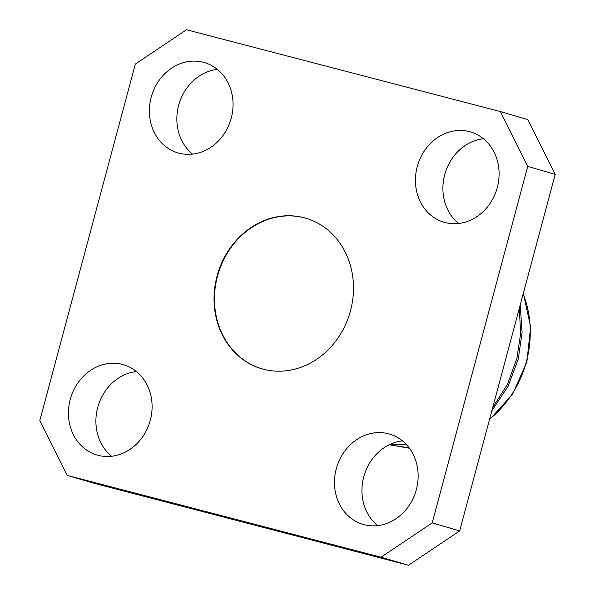 <?xml version="1.0" encoding="UTF-8"?>
<svg xmlns="http://www.w3.org/2000/svg" width="595" height="595" viewBox="0 0 595 595"><rect width="100%" height="100%" fill="white"/><g stroke="black" fill="none" stroke-linecap="round" stroke-linejoin="round"><path stroke-width="0.89" d="M217.063 276.087A78.436 68.931 -73.7 0 0 261.726 368.751A78.436 68.931 -73.7 0 0 350.47 310.873A78.436 68.931 -73.7 0 0 305.808 218.201A78.436 68.931 -73.7 0 0 217.063 276.087M306.016 218.268A78.436 68.931 -73.7 0 0 217.48 276.214A78.436 68.931 -73.7 0 0 261.941 368.818M492.712 407.59L507.528 384.132L516.854 358.569L520.595 333.802L519.361 308.143M491.864 410.766L508.152 386.162L518.275 358.993L522.098 332.441L520.194 305.019M400.703 441.111L402.495 440.902M391.071 443.93L406.326 444.487M390.677 444.101L406.749 444.948M377.639 525.616A47.057 41.36 106.3 0 1 363.753 476.833A47.057 41.36 106.3 0 1 402.451 440.873M416.336 489.655A47.057 41.36 106.3 0 1 363.084 524.388A47.057 41.36 106.3 0 1 336.287 468.786A47.057 41.36 106.3 0 1 389.532 434.06A47.057 41.36 106.3 0 1 416.336 489.655M111.592 456.261A47.057 41.36 106.3 0 1 97.706 407.471A47.057 41.36 106.3 0 1 136.404 371.511M150.29 420.301A47.057 41.36 106.3 0 1 97.044 455.034A47.057 41.36 106.3 0 1 70.24 399.431A47.057 41.36 106.3 0 1 123.492 364.705A47.057 41.36 106.3 0 1 150.29 420.301M192.549 154.127A47.057 41.36 106.3 0 1 178.664 105.345A47.057 41.36 106.3 0 1 217.361 69.384M231.247 118.167A47.057 41.36 106.3 0 1 178.002 152.9A47.057 41.36 106.3 0 1 151.197 97.297A47.057 41.36 106.3 0 1 204.449 62.572A47.057 41.36 106.3 0 1 231.247 118.167M458.596 223.489A47.057 41.36 106.3 0 1 444.71 174.699A47.057 41.36 106.3 0 1 483.408 138.739M497.294 187.529A47.057 41.36 106.3 0 1 444.041 222.255A47.057 41.36 106.3 0 1 417.244 166.66A47.057 41.36 106.3 0 1 470.489 131.926A47.057 41.36 106.3 0 1 497.294 187.529M67.109 475.375L39.806 420.583L135.333 64.082L186.51 29.75L500.425 111.585L527.891 119.625L555.195 174.417L459.667 530.918L408.49 565.25L94.575 483.415L67.109 475.375L381.023 557.21L432.201 522.879L459.667 530.918M555.195 174.417L527.728 166.377L432.201 522.879M408.49 565.25L381.023 557.21M527.728 166.377L500.425 111.585M390.61 444.948L409.204 447.923M390.751 444.986L409.464 448.273M489.603 419.192A101.403 89.116 -73.7 0 0 526.352 361.738A101.403 89.116 -73.7 0 0 523.184 293.87M523.332 293.32L530.621 326.834L526.887 361.909L512.57 394.217L489.447 419.787"/></g></svg>
